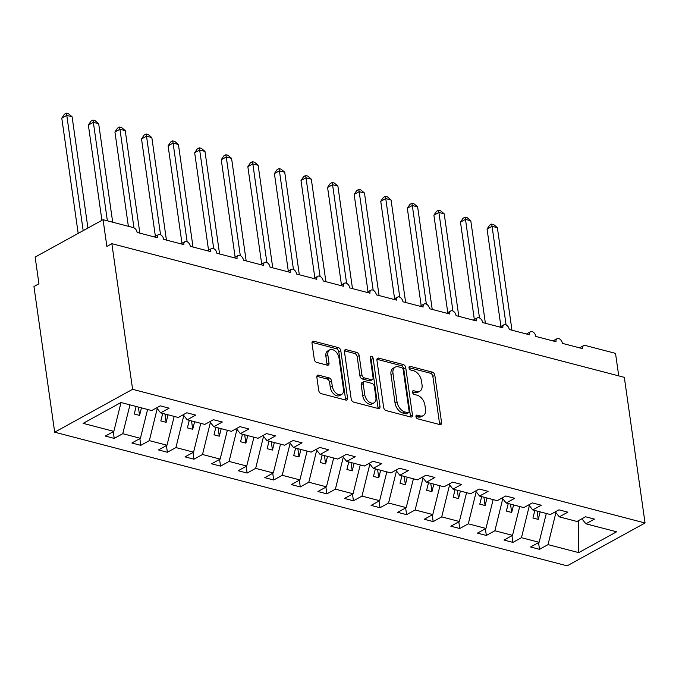 <?xml version="1.0" encoding="UTF-8"?>
<svg xmlns="http://www.w3.org/2000/svg" width="679" height="679" viewBox="0 0 679 679"><rect width="100%" height="100%" fill="white"/><g stroke="black" fill="none" stroke-linecap="round" stroke-linejoin="round"><path stroke-width="1.02" d="M415.947 416.6A2.02 1.282 61.2 0 0 417.67 418.816L439.848 424.596A2.886 1.825 61.2 0 0 440.866 424.502A2.886 1.825 61.2 0 0 441.562 422.516L434.84 375.309A2.886 1.825 61.2 0 0 432.379 372.134L410.201 366.354A2.02 1.282 61.2 0 0 409.488 366.414A2.02 1.282 61.2 0 0 409.004 367.806A2.02 1.282 61.2 0 0 410.727 370.021L413.596 370.776A9.243 5.839 61.2 0 1 421.472 380.911L422.032 384.84A9.243 5.839 61.2 0 1 419.809 391.197A9.243 5.839 61.2 0 1 416.55 391.494L413.672 390.748A2.02 1.282 61.2 0 0 412.959 390.815A2.02 1.282 61.2 0 0 412.476 392.199A2.02 1.282 61.2 0 0 414.198 394.423L417.067 395.17A9.243 5.839 61.2 0 1 424.944 405.304L425.504 409.242A9.243 5.839 61.2 0 1 423.28 415.59A9.243 5.839 61.2 0 1 420.021 415.887L417.152 415.141A2.02 1.282 61.2 0 0 416.431 415.209A2.02 1.282 61.2 0 0 415.947 416.6M318.561 375.156A2.886 1.825 61.2 0 0 317.543 375.249A2.886 1.825 61.2 0 0 316.847 377.235L318.731 390.484A2.886 1.825 61.2 0 0 321.192 393.65L345.815 400.075A2.886 1.825 61.2 0 0 346.842 399.982A2.886 1.825 61.2 0 0 347.529 397.996L340.816 350.78A2.886 1.825 61.2 0 0 338.354 347.614L313.723 341.189A2.886 1.825 61.2 0 0 312.705 341.282A2.886 1.825 61.2 0 0 312.009 343.268L314.284 359.267A2.886 1.825 61.2 0 0 316.745 362.433L327.286 365.183A2.886 1.825 61.2 0 0 328.305 365.09A2.886 1.825 61.2 0 0 329.001 363.104L327.872 355.168A7.724 4.88 61.2 0 1 329.731 349.855A7.724 4.88 61.2 0 1 335.341 351.238A7.724 4.88 61.2 0 1 339.042 358.079L343.464 389.169A7.724 4.88 61.2 0 1 341.605 394.482A7.724 4.88 61.2 0 1 335.995 393.099A7.724 4.88 61.2 0 1 332.294 386.249L331.556 381.072A2.886 1.825 61.2 0 0 329.094 377.906L318.561 375.156L316.915 376.056M645.05 522.983L132.592 389.313L54.676 432.183L567.143 565.845L645.05 522.983L624.324 377.337L111.857 243.676L106.866 246.426L103.064 219.699L133.364 227.601A4.413 2.792 61.2 0 1 137.124 232.439L157.324 237.709A4.413 2.792 61.2 0 1 158.385 234.679A4.413 2.792 61.2 0 1 161.594 235.469A4.413 2.792 61.2 0 1 163.707 239.373L183.907 244.644A4.413 2.792 61.2 0 1 184.968 241.614A4.413 2.792 61.2 0 1 188.168 242.403A4.413 2.792 61.2 0 1 190.281 246.307L210.482 251.578A4.413 2.792 61.2 0 1 211.542 248.539A4.413 2.792 61.2 0 1 214.751 249.329A4.413 2.792 61.2 0 1 216.864 253.242L237.064 258.512A4.413 2.792 61.2 0 1 238.125 255.474A4.413 2.792 61.2 0 1 241.334 256.263A4.413 2.792 61.2 0 1 243.447 260.176L263.647 265.447A4.413 2.792 61.2 0 1 264.708 262.408A4.413 2.792 61.2 0 1 267.908 263.197A4.413 2.792 61.2 0 1 270.021 267.11L290.222 272.372A4.413 2.792 61.2 0 1 291.283 269.342A4.413 2.792 61.2 0 1 294.491 270.132A4.413 2.792 61.2 0 1 296.604 274.044L316.804 279.307A4.413 2.792 61.2 0 1 317.865 276.277A4.413 2.792 61.2 0 1 321.074 277.066A4.413 2.792 61.2 0 1 323.187 280.97L343.387 286.241A4.413 2.792 61.2 0 1 344.448 283.211A4.413 2.792 61.2 0 1 347.648 284A4.413 2.792 61.2 0 1 349.761 287.904L369.962 293.175A4.413 2.792 61.2 0 1 371.023 290.137A4.413 2.792 61.2 0 1 374.231 290.935A4.413 2.792 61.2 0 1 376.344 294.839L396.544 300.11A4.413 2.792 61.2 0 1 397.605 297.071A4.413 2.792 61.2 0 1 400.814 297.86A4.413 2.792 61.2 0 1 402.927 301.773L423.127 307.044A4.413 2.792 61.2 0 1 424.188 304.005A4.413 2.792 61.2 0 1 427.388 304.795A4.413 2.792 61.2 0 1 429.501 308.707L449.702 313.978A4.413 2.792 61.2 0 1 450.763 310.94A4.413 2.792 61.2 0 1 453.971 311.729A4.413 2.792 61.2 0 1 456.084 315.642L476.285 320.904A4.413 2.792 61.2 0 1 477.345 317.874A4.413 2.792 61.2 0 1 480.554 318.663A4.413 2.792 61.2 0 1 482.667 322.567L502.867 327.838A4.413 2.792 61.2 0 1 503.928 324.808A4.413 2.792 61.2 0 1 507.128 325.597A4.413 2.792 61.2 0 1 509.242 329.502L529.442 334.772A4.413 2.792 61.2 0 1 530.503 331.734A4.413 2.792 61.2 0 1 533.711 332.532A4.413 2.792 61.2 0 1 535.824 336.436L556.025 341.707A4.413 2.792 61.2 0 1 557.086 338.668A4.413 2.792 61.2 0 1 560.294 339.458A4.413 2.792 61.2 0 1 562.407 343.37L582.607 348.641A4.413 2.792 -118.8 0 1 583.668 345.603A4.413 2.792 -118.8 0 1 585.222 345.458L615.522 353.369L618.73 375.886M132.592 389.313L111.857 243.676M383.643 407.408A2.886 1.825 61.2 0 0 386.105 410.583L410.727 417.008A2.886 1.825 61.2 0 0 411.746 416.914A2.886 1.825 61.2 0 0 412.442 414.928L405.728 367.712A2.886 1.825 61.2 0 0 403.267 364.547L378.636 358.122A2.886 1.825 61.2 0 0 377.617 358.215A2.886 1.825 61.2 0 0 376.921 360.201L383.643 407.408M378.271 408.537L353.649 402.112A2.886 1.825 61.2 0 1 351.187 398.946L344.465 351.73A2.886 1.825 61.2 0 1 345.161 349.744A2.886 1.825 61.2 0 1 346.18 349.651L356.721 352.401A2.886 1.825 61.2 0 1 359.183 355.567L361.907 374.715A2.886 1.825 61.2 0 0 364.368 377.889L371.362 379.705A2.886 1.825 61.2 0 0 372.381 379.62A2.886 1.825 61.2 0 0 373.068 377.634L370.233 357.697A2.02 1.282 61.2 0 1 370.717 356.305A2.02 1.282 61.2 0 1 372.185 356.67A2.02 1.282 61.2 0 1 373.153 358.461L379.985 406.458A2.886 1.825 61.2 0 1 379.289 408.444A2.886 1.825 61.2 0 1 378.271 408.537M121.032 402.545L113.834 431.369L83.127 423.357L120.981 402.528L151.689 410.54L160.227 405.838L169.156 408.172L160.617 412.866L156.611 407.833M160.617 412.866L178.263 417.475L186.81 412.773L195.739 415.107L187.2 419.8L183.186 414.767M187.2 419.8L204.846 424.409L213.384 419.707L222.322 422.032L213.775 426.735L209.769 421.693M213.775 426.735L231.429 431.335L239.967 426.641L248.896 428.967L240.358 433.669L236.351 428.627M240.358 433.669L258.003 438.269L266.55 433.575L275.479 435.901L266.94 440.603L262.926 435.562M266.94 440.603L284.586 445.203L293.124 440.501L302.062 442.835L293.515 447.537L289.509 442.496M293.515 447.537L311.169 452.138L319.707 447.436L328.636 449.77L320.098 454.463L316.091 449.43M320.098 454.463L337.743 459.072L346.29 454.37L355.219 456.704L346.68 461.397L342.666 456.364M346.68 461.397L364.326 466.006L372.864 461.304L381.802 463.63L373.255 468.332L369.249 463.299M373.255 468.332L390.909 472.932L399.447 468.238L408.376 470.564L399.838 475.266L395.832 470.224M399.838 475.266L417.483 479.866L426.03 475.173L434.959 477.498L426.42 482.2L422.406 477.159M426.42 482.2L444.066 486.801L452.604 482.107L461.542 484.433L452.995 489.135L448.989 484.093M452.995 489.135L470.649 493.735L479.187 489.033L488.116 491.367L479.578 496.06L475.572 491.027M479.578 496.06L497.223 500.669L505.77 495.967L514.699 498.301L506.161 502.995L502.146 497.962M506.161 502.995L523.806 507.603L532.344 502.901L541.273 505.235L532.735 509.929L528.729 504.896M532.735 509.929L550.389 514.538L558.927 509.836L567.856 512.161L559.318 516.863L555.312 511.822M113.266 431.683L114.225 438.396L122.763 433.694L140.409 438.303L147.606 409.479M129.961 404.871L122.763 433.694M139.849 438.609L140.799 445.331L149.338 440.629L166.992 445.237L174.189 416.405M157.222 408.605L149.338 440.629M166.423 445.543L167.382 452.265L175.92 447.563L193.574 452.163L200.772 423.34M183.805 415.54L175.92 447.563M193.006 452.477L193.965 459.199L202.503 454.497L220.149 459.097L227.346 430.274M210.38 422.465L202.503 454.497M219.589 459.411L220.539 466.125L229.078 461.431L246.732 466.032L253.929 437.208M236.963 429.4L229.078 461.431M246.163 466.346L247.122 473.059L255.66 468.366L273.314 472.966L280.503 444.142M263.545 436.334L255.66 468.366M272.746 473.28L273.705 479.994L282.243 475.292L299.889 479.9L307.086 451.077M290.12 443.268L282.243 475.292M299.329 480.206L300.279 486.928L308.818 482.226L326.472 486.835L333.669 458.002M316.703 450.202L308.818 482.226M325.903 487.14L326.862 493.862L335.401 489.16L353.055 493.76L360.243 464.937M343.285 457.137L335.401 489.16M352.486 494.074L353.445 500.796L361.983 496.094L379.629 500.695L386.826 471.871M369.86 464.063L361.983 496.094M379.069 501.009L380.019 507.722L388.558 503.029L406.212 507.629L413.409 478.805M396.443 470.997L388.558 503.029M405.643 507.943L406.602 514.657L415.141 509.963L432.786 514.563L439.984 485.74M423.025 477.931L415.141 509.963M432.226 514.877L433.185 521.591L441.723 516.889L459.369 521.497L466.566 492.674M449.6 484.865L441.723 516.889M458.809 521.811L459.759 528.525L468.298 523.823L485.952 528.432L493.149 499.6M476.183 491.8L468.298 523.823M485.383 528.737L486.342 535.459L494.881 530.757L512.526 535.366L519.724 506.534M502.766 498.734L494.881 530.757M511.966 535.672L512.925 542.394L521.464 537.692L539.109 542.292L530.571 546.994L539.499 549.319L548.038 544.626L578.746 552.63L578.525 520.615M529.34 505.668L521.464 537.692M559.318 516.863L576.963 521.464L585.51 516.77L594.439 519.096L585.901 523.798L581.886 518.756M538.549 542.606L539.499 549.319M555.923 512.594L548.038 544.626M103.064 219.699L35.138 257.069L38.941 283.797L33.95 286.538L54.676 432.183M114.225 438.396L105.287 436.071L113.834 431.369M140.799 445.331L131.87 442.997L140.409 438.303M167.382 452.265L158.453 449.931L166.992 445.237M193.965 459.199L185.028 456.865L193.574 452.163M220.539 466.125L211.61 463.799L220.149 459.097M247.122 473.059L238.193 470.734L246.732 466.032M273.705 479.994L264.768 477.668L273.314 472.966M300.279 486.928L291.35 484.594L299.889 479.9M326.862 493.862L317.933 491.528L326.472 486.835M353.445 500.796L344.508 498.462L353.055 493.76M380.019 507.722L371.09 505.397L379.629 500.695M406.602 514.657L397.673 512.331L406.212 507.629M433.185 521.591L424.248 519.265L432.786 514.563M459.759 528.525L450.831 526.191L459.369 521.497M486.342 535.459L477.413 533.125L485.952 528.432M512.925 542.394L503.988 540.06L512.526 535.366M585.901 523.798L616.6 531.801L578.746 552.63M136.123 406.483L134.247 414.012L139.56 415.395L141.444 407.867M162.705 413.418L160.821 420.946L166.143 422.33L168.019 414.801M189.288 420.343L187.404 427.88L192.717 429.264L194.601 421.735M215.863 427.278L213.987 434.815L219.3 436.198L221.184 428.67M242.445 434.212L240.561 441.74L245.883 443.132L247.759 435.595M269.028 441.146L267.144 448.675L272.457 450.067L274.341 442.53M295.603 448.081L293.727 455.609L299.04 456.992L300.924 449.464M322.186 455.015L320.301 462.543L325.623 463.927L327.499 456.398M348.768 461.941L346.884 469.478L352.197 470.861L354.082 463.333M375.343 468.875L373.467 476.412L378.78 477.795L380.664 470.267M401.926 475.809L400.041 483.338L405.363 484.73L407.239 477.193M428.508 482.744L426.624 490.272L431.937 491.664L433.822 484.127M455.083 489.678L453.207 497.206L458.52 498.598L460.404 491.061M481.666 496.612L479.781 504.141L485.103 505.524L486.979 497.996M508.248 503.538L506.364 511.075L511.677 512.458L513.562 504.93M534.823 510.472L532.947 518.009L538.26 519.393L540.144 511.864M546.306 513.468L539.109 542.292M537.072 511.058L538.26 519.393M510.498 504.132L511.677 512.458M483.915 497.198L485.103 505.524M457.332 490.263L458.52 498.598M430.758 483.329L431.937 491.664M404.175 476.395L405.363 484.73M377.592 469.461L378.78 477.795M351.018 462.535L352.197 470.861M324.435 455.601L325.623 463.927M297.852 448.666L299.04 456.992M271.277 441.732L272.457 450.067M244.695 434.798L245.883 443.132M218.112 427.863L219.3 436.198M191.537 420.929L192.717 429.264M164.955 414.003L166.143 422.33M138.372 407.069L139.56 415.395M415.93 416.448L418.018 416.991A9.243 5.839 61.2 0 0 421.277 416.694L423.28 415.59M419.809 391.197L417.806 392.301A9.243 5.839 61.2 0 1 414.546 392.598L412.459 392.046M439.559 424.519A2.886 1.825 61.2 0 0 439.559 423.62L432.846 376.404A2.886 1.825 61.2 0 0 430.384 373.238L408.987 367.653M410.439 416.931A2.886 1.825 61.2 0 0 410.447 416.023L403.725 368.807A2.886 1.825 61.2 0 0 401.264 365.642L376.93 359.293M407.909 412.73A2.02 1.282 61.2 0 0 408.622 412.671A2.02 1.282 61.2 0 0 409.114 411.279L403.216 369.834A2.02 1.282 61.2 0 0 401.493 367.619L398.463 366.83A9.243 5.839 61.2 0 0 395.203 367.127A9.243 5.839 61.2 0 0 392.98 373.475L397.011 401.807A9.243 5.839 61.2 0 0 404.888 411.941L407.909 412.73L405.915 413.834A2.02 1.282 61.2 0 0 406.628 413.766L408.622 412.671M395.203 367.127L393.209 368.222A9.243 5.839 61.2 0 0 390.985 374.579L392.98 373.475M405.915 413.834L402.885 413.044A9.243 5.839 61.2 0 1 395.017 402.91L390.985 374.579M344.474 350.831L354.718 353.504L356.721 352.401M372.381 379.62L370.378 380.715A2.886 1.825 61.2 0 1 369.359 380.809L362.365 378.984A2.886 1.825 61.2 0 1 359.904 375.818L357.179 356.67A2.886 1.825 61.2 0 0 354.718 353.504M377.982 408.461A2.886 1.825 61.2 0 0 377.991 407.561L371.158 359.556A2.02 1.282 61.2 0 0 370.25 357.825M364.733 394.584A7.724 4.88 61.2 0 0 368.434 401.433A7.724 4.88 61.2 0 0 374.044 402.817A7.724 4.88 61.2 0 0 375.903 397.504L374.341 386.546A2.886 1.825 61.2 0 0 371.88 383.38L364.886 381.556A2.886 1.825 61.2 0 0 363.868 381.649A2.886 1.825 61.2 0 0 363.172 383.635L364.733 394.584L362.739 395.687A7.724 4.88 61.2 0 0 366.431 402.528A7.724 4.88 61.2 0 0 372.041 403.912L374.044 402.817M363.868 381.649L361.873 382.752A2.886 1.825 61.2 0 0 361.177 384.738L363.172 383.635M362.739 395.687L361.177 384.738M341.605 394.482L339.602 395.577A7.724 4.88 61.2 0 1 334 394.193A7.724 4.88 61.2 0 1 330.3 387.353L329.561 382.175A2.886 1.825 61.2 0 0 327.1 379.001L316.847 376.327M329.731 349.855L327.736 350.958A7.724 4.88 61.2 0 0 325.878 356.271L327.872 355.168M326.998 365.107A2.886 1.825 61.2 0 0 327.006 364.207L325.878 356.271M345.526 399.999A2.886 1.825 61.2 0 0 345.535 399.091L338.813 351.875A2.886 1.825 61.2 0 0 336.351 348.709L312.017 342.36M491.655 224.078L492.054 226.311L487.064 229.061L489.661 225.173L491.655 224.078L493.786 224.63L497.376 227.694L492.054 226.311L506.084 324.885M487.064 229.061L500.924 326.455M497.376 227.694L511.966 330.215M465.081 217.144L465.48 219.376L460.481 222.126L463.086 218.239L465.081 217.144L467.203 217.696L470.793 220.768L465.48 219.376L479.501 317.959M460.481 222.126L474.341 319.52M470.793 220.768L485.383 323.28M438.498 210.21L438.897 212.442L433.898 215.192L436.504 211.313L438.498 210.21L440.62 210.77L444.21 213.834L438.897 212.442L452.927 311.024M433.898 215.192L447.767 312.595M444.21 213.834L458.8 316.346M411.915 203.276L412.314 205.516L407.324 208.258L409.921 204.379L411.915 203.276L414.046 203.836L417.636 206.9L412.314 205.516L426.344 304.09M407.324 208.258L421.184 305.66M417.636 206.9L432.226 309.412M385.341 196.35L385.74 198.582L380.741 201.323L383.346 197.445L385.341 196.35L387.463 196.902L391.053 199.965L385.74 198.582L399.761 297.156M380.741 201.323L394.601 298.726M391.053 199.965L405.643 302.478M358.758 189.416L359.157 191.648L354.158 194.398L356.764 190.51L358.758 189.416L360.88 189.967L364.47 193.031L359.157 191.648L373.187 290.222M354.158 194.398L368.026 291.792M364.47 193.031L379.06 295.552M332.175 182.481L332.574 184.713L327.584 187.463L330.181 183.576L332.175 182.481L334.306 183.033L337.896 186.097L332.574 184.713L346.604 283.287M327.584 187.463L341.444 284.857M337.896 186.097L352.486 288.617M305.601 175.547L306 177.779L301.001 180.529L303.606 176.642L305.601 175.547L307.723 176.099L311.313 179.171L306 177.779L320.03 276.353M301.001 180.529L314.861 277.923M311.313 179.171L325.903 281.683M279.018 168.613L279.417 170.845L274.418 173.595L277.024 169.716L279.018 168.613L281.14 169.173L284.73 172.237L279.417 170.845L293.447 269.427M274.418 173.595L288.286 270.997M284.73 172.237L299.32 274.749M252.435 161.678L252.834 163.911L247.843 166.661L250.441 162.782L252.435 161.678L254.566 162.239L258.156 165.303L252.834 163.911L266.864 262.493M247.843 166.661L261.704 264.063M258.156 165.303L272.746 267.815M225.861 154.753L226.26 156.985L221.261 159.726L223.866 155.847L225.861 154.753L227.983 155.304L231.573 158.368L226.26 156.985L240.29 255.559M221.261 159.726L235.121 257.129M231.573 158.368L246.163 260.88M199.278 147.818L199.677 150.051L194.678 152.8L197.283 148.913L199.278 147.818L201.4 148.37L204.99 151.434L199.677 150.051L213.707 248.624M194.678 152.8L208.546 250.195M204.99 151.434L219.58 253.954M172.695 140.884L173.094 143.116L168.103 145.866L170.701 141.979L172.695 140.884L174.826 141.436L178.416 144.5L173.094 143.116L187.124 241.69M168.103 145.866L181.964 243.26M178.416 144.5L193.006 247.02M146.121 133.95L146.52 136.182L141.521 138.932L144.126 135.045L146.121 133.95L148.243 134.501L151.833 137.565L146.52 136.182L160.55 234.756M141.521 138.932L155.381 236.326M151.833 137.565L166.423 240.086M119.538 127.015L119.937 129.248L114.938 131.998L117.543 128.119L119.538 127.015L121.66 127.567L125.25 130.64L119.937 129.248L133.967 227.83M114.938 131.998L128.365 226.302M125.25 130.64L139.84 233.152M92.955 120.081L93.354 122.313L88.363 125.063L90.961 121.185L92.955 120.081L95.085 120.641L98.676 123.705L93.354 122.313L107.375 220.828M88.363 125.063L101.918 220.327M98.676 123.705L112.689 222.211M66.381 113.155L66.78 115.388L61.781 118.129L64.386 114.25L66.381 113.155L68.503 113.707L72.093 116.771L66.78 115.388L83.177 230.639M61.781 118.129L78.187 233.389M72.093 116.771L87.922 228.025M418.018 416.991L420.021 415.887M412.526 391.376L413.672 390.748M414.546 392.598L416.55 391.494M409.055 366.983L410.201 366.354M430.384 373.238L432.379 372.134M432.846 376.404L434.84 375.309M439.559 423.62L441.562 422.516M415.998 415.777L417.152 415.141M376.989 359.021L378.636 358.122M401.264 365.642L403.267 364.547M403.725 368.807L405.728 367.712M410.447 416.023L412.442 414.928M395.017 402.91L397.011 401.807M402.885 413.044L404.888 411.941M344.533 350.559L346.18 349.651M357.179 356.67L359.183 355.567M359.904 375.818L361.907 374.715M362.365 378.984L364.368 377.889M369.359 380.809L371.362 379.705M371.158 359.556L373.153 358.461M377.991 407.561L379.985 406.458M327.1 379.001L329.094 377.906M329.561 382.175L331.556 381.072M330.3 387.353L332.294 386.249M327.006 364.207L329.001 363.104M312.077 342.089L313.723 341.189M336.351 348.709L338.354 347.614M338.813 351.875L340.816 350.78M345.535 399.091L347.529 397.996M553.003 340.917L557.086 338.668M579.586 347.852L583.668 345.603M526.42 333.983L530.503 331.734M499.846 327.049L503.928 324.808M473.263 320.123L477.345 317.874M446.68 313.189L450.763 310.94M420.106 306.254L424.188 304.005M393.523 299.32L397.605 297.071M366.94 292.386L371.023 290.137M340.366 285.452L344.448 283.211M313.783 278.517L317.865 276.277M287.2 271.592L291.283 269.342M260.626 264.657L264.708 262.408M234.043 257.723L238.125 255.474M207.46 250.789L211.542 248.539M180.886 243.854L184.968 241.614M154.303 236.92L158.385 234.679"/></g></svg>
